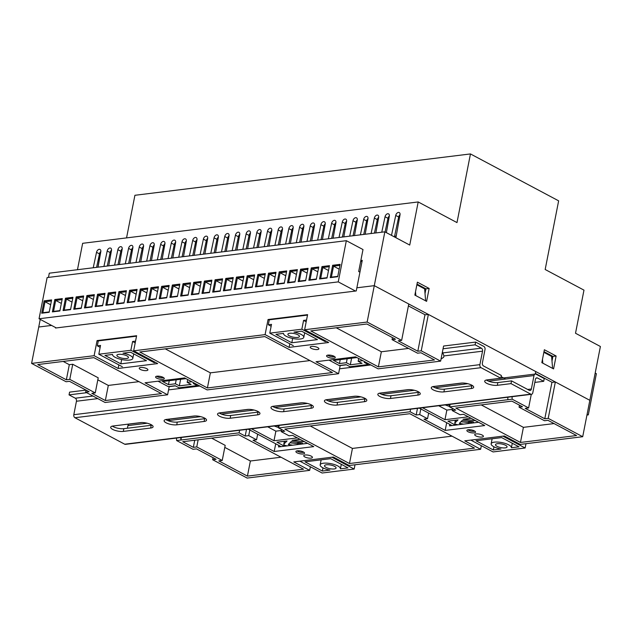<?xml version="1.0" encoding="UTF-8"?>
<svg xmlns="http://www.w3.org/2000/svg" width="632" height="632" viewBox="0 0 632 632"><rect width="100%" height="100%" fill="white"/><g stroke="black" fill="none" stroke-linecap="round" stroke-linejoin="round"><path stroke-width="0.95" d="M362.065 261.324L360.651 261.498M360.84 260.51L362.255 260.337L356.867 287.797L374.286 285.656L589.838 400.317L600.4 346.494L575.515 333.254L583.976 290.135L545.171 269.501L558.641 200.842L470.461 153.931L456.991 222.59L418.194 201.948L82.642 243.312L77.467 269.714M394.589 236.226L396.209 236.028M48.474 277.401L49.296 273.182L384.849 231.826L409.733 245.066L418.194 201.948M310.32 241.013L313.188 227.536A2.947 1.943 118 0 1 314.562 225.15M342.378 237.063L345.246 223.586A2.947 1.943 118 0 1 346.62 221.2M331.697 238.375L334.557 224.905A2.947 1.943 118 0 1 335.94 222.519M321.009 239.694L323.868 226.217A2.947 1.943 118 0 1 325.251 223.831M353.067 235.744L355.927 222.267A2.947 1.943 118 0 1 357.309 219.881M349.709 236.155L352.988 220.702L355.927 222.267M192.776 255.502L195.636 242.024A2.947 1.943 118 0 1 197.018 239.639M182.087 256.821L184.947 243.344A2.947 1.943 118 0 1 186.329 240.958M171.398 258.132L174.266 244.663A2.947 1.943 118 0 1 175.641 242.277M160.718 259.452L163.577 245.974A2.947 1.943 118 0 1 164.96 243.589M150.029 260.771L152.889 247.294A2.947 1.943 118 0 1 154.271 244.908M189.41 255.913L192.697 240.46L195.636 242.024M224.834 251.552L227.694 238.074A2.947 1.943 118 0 1 229.076 235.689M214.145 252.863L217.005 239.394A2.947 1.943 118 0 1 218.388 237.008M203.457 254.183L206.324 240.713A2.947 1.943 118 0 1 207.699 238.319M235.515 250.233L238.383 236.755A2.947 1.943 118 0 1 239.757 234.369M192.697 240.46A2.947 1.943 118 0 1 196.22 237.593A2.947 1.943 118 0 1 196.971 239.939L194.198 255.328M246.203 248.913L249.063 235.444A2.947 1.943 118 0 1 250.446 233.058M242.846 249.332L246.125 233.88L249.063 235.444M256.892 247.602L259.752 234.124A2.947 1.943 118 0 1 261.135 231.739M288.95 243.644L291.81 230.174A2.947 1.943 118 0 1 293.193 227.789M278.262 244.963L281.122 231.486A2.947 1.943 118 0 1 282.504 229.1M267.573 246.282L270.441 232.805A2.947 1.943 118 0 1 271.823 230.419M246.125 233.88A2.947 1.943 118 0 1 249.648 231.012A2.947 1.943 118 0 1 250.398 233.35L247.633 248.739M117.971 264.721L120.831 251.244A2.947 1.943 118 0 1 122.213 248.858M107.282 266.04L110.142 252.563A2.947 1.943 118 0 1 111.524 250.177M96.593 267.36L99.461 253.882A2.947 1.943 118 0 1 100.836 251.497M128.659 263.402L131.519 249.932A2.947 1.943 118 0 1 132.902 247.547M299.639 242.333L302.499 228.855A2.947 1.943 118 0 1 303.881 226.469M296.274 242.743L299.56 227.291L302.499 228.855M299.56 227.291A2.947 1.943 118 0 1 303.084 224.423A2.947 1.943 118 0 1 303.834 226.762L301.061 242.151M139.34 262.09L142.2 248.613A2.947 1.943 118 0 1 143.583 246.227M135.983 262.501L139.261 247.049L142.2 248.613M374.436 233.105L377.304 219.636A2.947 1.943 118 0 1 378.679 217.25M363.755 234.425L366.615 220.955A2.947 1.943 118 0 1 367.998 218.561M394.439 236.929L398.673 216.997A2.947 1.943 118 0 1 400.056 214.611M385.093 231.952L387.985 218.317A2.947 1.943 118 0 1 389.367 215.931M352.988 220.702A2.947 1.943 118 0 1 356.511 217.835A2.947 1.943 118 0 1 357.262 220.181L354.497 235.57M139.261 247.049A2.947 1.943 118 0 1 142.785 244.181A2.947 1.943 118 0 1 143.535 246.52L140.77 261.909M543.986 351.645L552.913 356.393L551.997 361.062M417.009 284.092L425.936 288.84L425.02 293.509M535.383 373.449L552.147 382.368M408.406 305.904L425.162 314.815M544.365 349.741L556.121 355.998L553.585 368.906L541.829 362.65L544.365 349.741M384.849 231.826L374.286 285.656L408.778 304L401.636 340.387L367.145 322.043L304.632 329.746L328.64 342.512L289.101 347.387L265.092 334.62L133.652 350.823L157.66 363.59L118.121 368.464L94.113 355.697L31.6 363.4L66.091 381.744L69.504 381.325L89.104 391.753L85.683 392.172L105.086 402.489L167.599 394.787L145.06 382.795L184.599 377.928L207.138 389.912L338.578 373.71L316.04 361.725L355.579 356.851L378.118 368.835L440.63 361.133L421.236 350.815L428.37 314.42L535.754 371.553L535.264 374.041M414.853 295.097L417.381 282.188L429.144 288.445L426.608 301.353L414.853 295.097M40.235 319.389L38.742 327.013L51.579 325.433L38.742 327.013L31.6 363.4M470.461 153.931L134.916 195.288L126.558 237.893M253.535 248.013L256.813 232.56A2.947 1.943 118 0 1 260.337 229.693A2.947 1.943 118 0 1 261.087 232.031L258.322 247.42M264.216 246.693L267.502 231.241A2.947 1.943 118 0 1 271.025 228.373A2.947 1.943 118 0 1 271.776 230.712L269.003 246.101M274.904 245.374L278.183 229.922A2.947 1.943 118 0 1 281.706 227.062A2.947 1.943 118 0 1 282.457 229.4L279.692 244.789M285.593 244.063L288.871 228.61A2.947 1.943 118 0 1 292.395 225.743A2.947 1.943 118 0 1 293.145 228.081L290.38 243.47M306.962 241.424L310.241 225.972A2.947 1.943 118 0 1 313.764 223.104A2.947 1.943 118 0 1 314.523 225.45L311.75 240.839M317.651 240.113L320.93 224.66A2.947 1.943 118 0 1 324.453 221.793A2.947 1.943 118 0 1 325.204 224.131L322.438 239.52M328.332 238.793L331.618 223.341A2.947 1.943 118 0 1 335.142 220.473A2.947 1.943 118 0 1 335.892 222.812L333.119 238.201M339.021 237.474L342.307 222.022A2.947 1.943 118 0 1 345.822 219.154A2.947 1.943 118 0 1 346.581 221.492L343.808 236.882M360.39 234.843L363.677 219.391A2.947 1.943 118 0 1 367.2 216.523A2.947 1.943 118 0 1 367.95 218.862L365.178 234.251M371.079 233.524L374.365 218.072A2.947 1.943 118 0 1 377.881 215.204A2.947 1.943 118 0 1 378.639 217.542L375.866 232.932M381.768 232.205L385.046 216.752A2.947 1.943 118 0 1 388.569 213.885A2.947 1.943 118 0 1 389.32 216.223L386.373 232.639M391.5 235.365L395.735 215.433A2.947 1.943 118 0 1 399.258 212.565A2.947 1.943 118 0 1 400.009 214.912L395.909 237.711M93.236 267.771L96.522 252.318A2.947 1.943 118 0 1 100.038 249.45A2.947 1.943 118 0 1 100.796 251.789L98.023 267.178M103.925 266.451L107.203 250.999A2.947 1.943 118 0 1 110.726 248.131A2.947 1.943 118 0 1 111.477 250.477L108.712 265.867M114.613 265.132L117.892 249.68A2.947 1.943 118 0 1 121.415 246.82A2.947 1.943 118 0 1 122.166 249.158L119.401 264.547M125.294 263.82L128.58 248.368A2.947 1.943 118 0 1 132.104 245.5A2.947 1.943 118 0 1 132.854 247.839L130.081 263.228M146.671 261.182L149.95 245.73A2.947 1.943 118 0 1 153.473 242.862A2.947 1.943 118 0 1 154.224 245.208L151.459 260.597M157.352 259.87L160.639 244.418A2.947 1.943 118 0 1 164.162 241.55A2.947 1.943 118 0 1 164.912 243.889L162.14 259.278M168.041 258.551L171.319 243.099A2.947 1.943 118 0 1 174.843 240.231A2.947 1.943 118 0 1 175.601 242.57L172.828 257.959M178.73 257.232L182.008 241.78A2.947 1.943 118 0 1 185.531 238.912A2.947 1.943 118 0 1 186.282 241.25L183.517 256.639M200.099 254.601L203.386 239.149A2.947 1.943 118 0 1 206.901 236.281A2.947 1.943 118 0 1 207.659 238.62L204.887 254.009M210.788 253.282L214.066 237.83A2.947 1.943 118 0 1 217.59 234.962A2.947 1.943 118 0 1 218.34 237.3L215.575 252.689M221.469 251.963L224.755 236.51A2.947 1.943 118 0 1 228.278 233.643A2.947 1.943 118 0 1 229.029 235.981L226.256 251.37M232.157 250.643L235.444 235.191A2.947 1.943 118 0 1 238.959 232.323A2.947 1.943 118 0 1 239.718 234.67L236.945 250.059M549.935 354.805L548.797 354.947M552.913 356.393L556.121 355.998M425.936 288.84L429.144 288.445M385.046 216.752L387.985 218.317M96.522 252.318L99.461 253.882M107.203 250.999L110.142 252.563M117.892 249.68L120.831 251.244M128.58 248.368L131.519 249.932M149.95 245.73L152.889 247.294M160.639 244.418L163.577 245.974M171.319 243.099L174.266 244.663M182.008 241.78L184.947 243.344M203.386 239.149L206.324 240.713M214.066 237.83L217.005 239.394M224.755 236.51L227.694 238.074M235.444 235.191L238.383 236.755M374.365 218.072L377.304 219.636M363.677 219.391L366.615 220.955M342.307 222.022L345.246 223.586M331.618 223.341L334.557 224.905M320.93 224.66L323.868 226.217M310.241 225.972L313.188 227.536M395.735 215.433L398.673 216.997M288.871 228.61L291.81 230.174M278.183 229.922L281.122 231.486M267.502 231.241L270.441 232.805M256.813 232.56L259.752 234.124M97.96 267.186L100.567 251.749M311.615 346.415A4.424 1.398 -168.9 0 0 310.209 347.126A4.424 1.398 -168.9 0 0 312.682 348.927A4.424 1.398 -168.9 0 0 317.493 349.543A4.424 1.398 -168.9 0 0 318.891 348.825A4.424 1.398 -168.9 0 0 316.427 347.023A4.424 1.398 -168.9 0 0 311.615 346.415M327.976 355.113A4.424 1.398 -168.9 0 0 326.57 355.832A4.424 1.398 -168.9 0 0 329.043 357.633A4.424 1.398 -168.9 0 0 333.854 358.241A4.424 1.398 -168.9 0 0 335.252 357.53A4.424 1.398 -168.9 0 0 332.788 355.729A4.424 1.398 -168.9 0 0 327.976 355.113M140.636 367.484A4.424 1.398 -168.9 0 0 139.23 368.203A4.424 1.398 -168.9 0 0 141.694 370.004A4.424 1.398 -168.9 0 0 146.513 370.613A4.424 1.398 -168.9 0 0 147.912 369.902A4.424 1.398 -168.9 0 0 145.447 368.101A4.424 1.398 -168.9 0 0 140.636 367.484M156.997 376.19A4.424 1.398 -168.9 0 0 155.59 376.901A4.424 1.398 -168.9 0 0 158.063 378.71A4.424 1.398 -168.9 0 0 162.874 379.318A4.424 1.398 -168.9 0 0 164.273 378.608A4.424 1.398 -168.9 0 0 161.808 376.806A4.424 1.398 -168.9 0 0 156.997 376.19M468.28 429.752A4.424 1.398 -168.9 0 0 466.874 430.463A4.424 1.398 -168.9 0 0 469.347 432.272A4.424 1.398 -168.9 0 0 474.158 432.881A4.424 1.398 -168.9 0 0 475.556 432.169A4.424 1.398 -168.9 0 0 473.092 430.368A4.424 1.398 -168.9 0 0 468.28 429.752M476.117 433.923A4.424 1.398 -168.9 0 0 474.719 434.634A4.424 1.398 -168.9 0 0 477.184 436.443A4.424 1.398 -168.9 0 0 481.995 437.052A4.424 1.398 -168.9 0 0 483.401 436.341A4.424 1.398 -168.9 0 0 480.928 434.539A4.424 1.398 -168.9 0 0 476.117 433.923M297.301 450.829A4.424 1.398 -168.9 0 0 295.895 451.54A4.424 1.398 -168.9 0 0 298.367 453.342A4.424 1.398 -168.9 0 0 303.178 453.958A4.424 1.398 -168.9 0 0 304.577 453.247A4.424 1.398 -168.9 0 0 302.112 451.446A4.424 1.398 -168.9 0 0 297.301 450.829M305.137 455.001A4.424 1.398 -168.9 0 0 303.739 455.712A4.424 1.398 -168.9 0 0 306.204 457.513A4.424 1.398 -168.9 0 0 311.015 458.129A4.424 1.398 -168.9 0 0 312.421 457.418A4.424 1.398 -168.9 0 0 309.949 455.609A4.424 1.398 -168.9 0 0 305.137 455.001M66.352 379.793L69.773 379.366L95.25 392.922L91.83 393.341L105.347 400.53L161.452 393.618L93.852 357.657L37.746 364.569L66.352 379.793L69.315 364.688L63.2 361.433M97.818 379.84L108.317 385.425L105.347 400.53M108.317 385.425L138.961 381.649M95.25 392.922L98.213 377.817L72.735 364.261L69.315 364.688M193.337 447.338L196.757 446.919L222.227 460.467L218.806 460.886L247.42 476.109L303.518 469.197L238.857 434.792L182.751 441.713L193.337 447.338L194.727 440.235M224.795 447.393L250.383 461.005L247.42 476.109M222.227 460.467L225.19 445.363L211.633 438.15M250.383 461.005L281.027 457.228M519.054 407.19L522.474 406.771L511.888 401.138L455.791 408.051L520.452 442.455L576.558 435.543L547.944 420.32L544.523 420.738L519.054 407.19L519.449 405.159M481.244 404.914L523.414 427.351L554.059 423.574M392.069 339.637L395.49 339.218L366.884 324.003L310.778 330.915L378.386 366.876L434.484 359.964L420.967 352.767L417.547 353.193L392.069 339.637L392.472 337.614M336.24 327.779L381.349 351.771L408.572 348.422M55.624 327.581L55.537 328.024L356.25 290.957L356.867 287.797L374.286 285.656L367.145 322.043M299.363 442.471L297.783 442.669M470.342 421.402L468.762 421.591M449.708 406.55L445.204 404.938M167.922 419.237L170.103 420.399M505.655 379.042L501.121 376.632M401.636 340.387L398.215 340.806L417.815 351.234L421.236 350.815M139.798 351.992L207.407 387.953L332.432 372.54L264.832 336.579L139.798 351.992M442.447 351.898L443.941 355.895L443.672 357.27L441.041 359.063M85.683 392.172L86.078 390.142M176.518 438.055L176.605 440.543L193.068 449.297L196.489 448.878L216.081 459.298L212.66 459.725L247.152 478.069L309.664 470.366L310.375 466.772M212.66 459.725L213.063 457.694M531.283 394.329L528.613 407.94L525.2 408.359L544.792 418.779L548.213 418.36L582.704 436.712L520.183 444.414L504.312 435.969L464.773 440.844L480.644 449.289L349.204 465.492L333.333 457.047L293.793 461.921L309.664 470.366M528.613 407.94L512.157 399.179L449.644 406.889L455.719 410.121L452.188 410.555L460.025 414.718L463.556 414.284L484.72 425.549L445.181 430.416L424.017 419.158L427.54 418.724L419.703 414.56L416.18 414.995L410.105 411.756L410.603 409.204M181.384 437.455L180.878 440.014L239.125 432.833L245.2 436.064L248.724 435.63L256.56 439.801L253.037 440.235L274.201 451.493L313.741 446.619L292.577 435.361L289.045 435.796L281.208 431.624L284.74 431.19L278.665 427.959L410.105 411.756M180.792 437.526L180.878 440.014L176.605 440.543M409.836 413.715L284.803 429.128L349.472 463.533L474.498 448.12L409.836 413.715M512.157 399.179L512.062 396.699M443.056 348.777L475.114 344.819L475.651 342.078L443.593 346.028L440.63 361.133M544.792 418.779L551.933 382.392L555.354 381.973L589.838 400.317L582.704 436.712M417.815 351.234L424.949 314.847L428.37 314.42M265.092 334.62L268.055 319.516L269.216 320.132M268.055 319.516L307.594 314.641L304.632 329.746M452.599 408.462L452.188 410.555M281.619 429.539L281.208 431.624M428.646 413.107L427.54 418.724M420.809 408.936L419.703 414.56M257.666 434.184L256.56 439.801M249.83 430.013L248.724 435.63M340.214 365.391L338.578 373.71M450.142 404.33L449.644 406.889M279.162 425.407L278.665 427.959M548.213 418.36L555.354 381.973M507.788 397.22L507.883 399.708M480.644 449.289L481.355 445.694M94.113 355.697L97.075 340.593L136.615 335.718L133.652 350.823M165.26 348.848L210.369 372.848L309.941 360.58M210.369 372.848L207.407 387.953M523.414 427.351L520.452 442.455M310.265 425.992L352.435 448.428L349.472 463.533M352.435 448.428L452.006 436.151M381.349 351.771L378.386 366.876M239.125 432.833L239.623 430.274M169.234 386.468L167.599 394.787M97.075 340.593L98.237 341.209M118.824 364.869L118.121 368.464M307.602 443.356L278.53 446.942L278.831 445.442M246.496 429.428L245.2 436.064M275.71 443.783L274.201 451.493M289.804 343.8L289.101 347.387M478.582 422.279L449.51 425.865L449.81 424.364M417.476 408.351L416.18 414.995M446.69 422.705L445.181 430.416M425.802 289.519L416.875 284.771M552.779 357.064L543.86 352.316M551.61 356.448L552.605 368.385L542.809 363.171L542.485 359.3M424.633 288.895L425.628 300.832L415.832 295.618L415.508 291.747M274.225 426.015L278.728 427.619M196.757 446.919L198.148 439.809M69.773 379.366L72.735 364.261M467.996 429.799A3.831 1.209 -168.9 0 0 474.039 431.301A3.831 1.209 -168.9 0 0 474.774 431.127M497.352 443.704A5.901 1.864 -168.9 0 0 495.488 444.652A5.901 1.864 -168.9 0 0 498.774 447.061A5.901 1.864 -168.9 0 0 505.189 447.875A5.901 1.864 -168.9 0 0 507.062 446.927A5.901 1.864 -168.9 0 0 503.775 444.525A5.901 1.864 -168.9 0 0 497.352 443.704M419.293 408.13L452.038 425.557M449.913 405.515L448.143 404.575M422.5 407.735L444.975 419.695L468.304 416.82M472.491 423.029L473.526 422.002L472.839 421.686L462.229 420.47L459.298 423.385L463.651 424.119M475.793 420.801A2.947 0.932 -168.9 0 0 474.64 420.588L463.043 419.261L471.053 418.273M455.459 425.131L447.93 421.125L458.034 419.877L454.858 423.029A2.947 0.932 -168.9 0 0 454.756 423.211A2.947 0.932 -168.9 0 0 458.161 424.799M512.291 443.245L511.407 447.748L518.998 446.816L501.65 437.589L476.007 440.749L493.347 449.976L500.939 449.044A10.325 3.255 11.1 0 1 491.143 443.806A10.325 3.255 11.1 0 1 501.855 442.59A10.325 3.255 11.1 0 1 511.407 447.748M493.971 446.808L493.347 449.976M502.89 436.143L525.145 447.985L493.086 451.935L470.832 440.101M525.982 443.696L525.145 447.985M469.971 422.239L467.862 421.117M438.695 405.736L446.856 410.081L452.417 409.394M446.856 410.081L444.975 419.695M456.122 420.114L455.261 420.967A2.947 0.932 -168.9 0 0 455.159 421.149L454.756 423.211M460.973 421.71L468.739 422.595A4.29 1.351 11.1 0 1 471.598 422.247L472.238 421.615M471.598 422.247L471.417 423.163M468.739 422.595L468.557 423.519M297.016 450.869A3.831 1.209 -168.9 0 0 303.052 452.378A3.831 1.209 -168.9 0 0 303.795 452.204M326.373 464.781A5.901 1.864 -168.9 0 0 324.508 465.729A5.901 1.864 -168.9 0 0 327.795 468.13A5.901 1.864 -168.9 0 0 334.21 468.952A5.901 1.864 -168.9 0 0 336.082 468.004A5.901 1.864 -168.9 0 0 332.788 465.594A5.901 1.864 -168.9 0 0 326.373 464.781M248.313 429.207L281.058 446.627M278.933 426.592L277.164 425.652M251.52 428.812L273.996 440.765L297.324 437.889M301.511 444.106L302.546 443.079L301.859 442.763L291.249 441.547L288.318 444.462L292.671 445.197M304.814 441.871A2.947 0.932 -168.9 0 0 303.66 441.665L292.063 440.338L300.074 439.351M284.479 446.208L276.95 442.203L287.054 440.954L283.871 444.106A2.947 0.932 -168.9 0 0 283.776 444.288A2.947 0.932 -168.9 0 0 287.181 445.876M341.312 464.323L340.427 468.826L348.019 467.893L330.67 458.666L305.027 461.826L322.367 471.053L329.959 470.113A10.325 3.255 11.1 0 1 320.163 464.876A10.325 3.255 11.1 0 1 330.876 463.659A10.325 3.255 11.1 0 1 340.427 468.826M322.992 467.877L322.367 471.053M331.911 457.22L354.165 469.062L322.099 473.013L299.852 461.17M355.002 464.773L354.165 469.062M298.991 443.308L296.882 442.187M267.715 426.813L275.876 431.158L281.438 430.471M275.876 431.158L273.996 440.765M285.143 441.191L284.282 442.044A2.947 0.932 -168.9 0 0 284.179 442.226L283.776 444.288M289.993 442.787L297.759 443.672A4.29 1.351 11.1 0 1 300.619 443.316L301.259 442.692M300.619 443.316L300.437 444.241M297.759 443.672L297.577 444.596M156.712 376.238A3.831 1.209 -168.9 0 0 162.748 377.738A3.831 1.209 -168.9 0 0 163.49 377.565M126.598 358.502A5.901 1.864 -168.9 0 0 128.462 357.554A5.901 1.864 -168.9 0 0 125.175 355.152A5.901 1.864 -168.9 0 0 118.761 354.339A5.901 1.864 -168.9 0 0 116.888 355.287A5.901 1.864 -168.9 0 0 120.183 357.688A5.901 1.864 -168.9 0 0 126.598 358.502M112.543 354.457L104.951 355.397L120.831 363.835L146.474 360.675L130.603 352.229L123.011 353.17A10.325 3.255 11.1 0 1 132.807 358.407A10.325 3.255 11.1 0 1 122.095 359.624A10.325 3.255 11.1 0 1 112.543 354.457M158.063 381.199L168.207 386.594L175.151 385.733L179.069 387.819L197.231 385.583L193.313 383.498L194.743 383.324M122.324 366.734L98.813 354.228L130.871 350.27L154.382 362.784M136.528 336.177L98.3 340.893L97.328 345.83L100.535 345.435L98.813 354.228M197.397 384.73L197.231 385.583M130.871 350.27L132.594 341.485L135.209 342.876M132.594 341.485L135.556 341.122M185.927 378.631L162.59 381.507L168.468 384.635L175.42 383.774L179.338 385.86L191.093 384.414L187.167 382.328L191.804 381.76M100.164 347.339L97.328 345.83M121.668 359.537L120.831 363.835M187.712 379.579L187.167 382.328M180.626 379.279L179.338 385.86M176.194 379.832L175.42 383.774M169.242 380.685L168.468 384.635M327.692 355.16A3.831 1.209 -168.9 0 0 333.728 356.661A3.831 1.209 -168.9 0 0 334.47 356.488M297.577 337.433A5.901 1.864 -168.9 0 0 299.45 336.477A5.901 1.864 -168.9 0 0 296.155 334.075A5.901 1.864 -168.9 0 0 289.74 333.262A5.901 1.864 -168.9 0 0 287.868 334.21A5.901 1.864 -168.9 0 0 291.162 336.611A5.901 1.864 -168.9 0 0 297.577 337.433M283.523 333.38L275.939 334.32L291.81 342.765L317.454 339.605L301.583 331.16L293.991 332.092A10.325 3.255 11.1 0 1 303.787 337.33A10.325 3.255 11.1 0 1 293.074 338.547A10.325 3.255 11.1 0 1 283.523 333.38M329.043 360.122L339.187 365.517L346.131 364.664L350.049 366.742L368.211 364.506L364.293 362.42L365.723 362.247M293.303 345.657L269.793 333.151L301.851 329.201L325.362 341.707M307.507 315.099L269.279 319.816L268.308 324.761L271.515 324.366L269.793 333.151M368.385 363.661L368.211 364.506M301.851 329.201L303.573 320.408L306.188 321.807M303.573 320.408L306.536 320.045M356.906 357.554L333.57 360.43L339.447 363.558L346.399 362.705L350.318 364.783L362.073 363.337L358.154 361.251L362.784 360.682M271.144 326.262L268.308 324.761M292.648 338.46L291.81 342.765M358.692 358.502L358.154 361.251M351.605 358.21L350.318 364.783M347.173 358.755L346.399 362.705M340.221 359.608L339.447 363.558M586.946 415.058L588.297 414.892L596.379 373.694L595.186 373.062M587.104 414.26L588.297 414.892M355.5 291.052L338.254 281.88L346.336 240.681L362.997 249.545L358.684 271.515L359.932 272.179M72.972 297.293L70.547 309.648L63.066 310.573L65.491 298.209L72.972 297.293M94.342 294.654L91.924 307.018L84.443 307.934L86.868 295.579L94.342 294.654M115.719 292.024L113.294 304.379L105.813 305.303L108.238 292.948L115.719 292.024M137.089 289.385L134.663 301.748L127.182 302.665L129.607 290.309L137.089 289.385M158.466 286.754L156.041 299.11L148.56 300.034L150.985 287.678L158.466 286.754M179.836 284.116L177.41 296.479L169.929 297.396L172.354 285.04L179.836 284.116M201.205 281.485L198.78 293.841L191.306 294.765L193.724 282.409L201.205 281.485M222.583 278.846L220.157 291.21L212.676 292.134L215.101 279.771L222.583 278.846M243.952 276.216L241.527 288.571L234.045 289.495L236.471 277.14L243.952 276.216M265.329 273.585L262.904 285.94L255.423 286.865L257.848 274.501L265.329 273.585M286.699 270.946L284.274 283.302L276.792 284.226L279.218 271.871L286.699 270.946M308.068 268.316L305.643 280.671L298.162 281.596L300.587 269.232L308.068 268.316M329.446 265.677L327.021 278.033L319.539 278.957L321.965 266.601L329.446 265.677M62.284 298.604L59.858 310.968L52.385 311.892L54.81 299.529L62.284 298.604M338.254 281.88L39.042 318.757L47.123 277.567L346.336 240.681M340.127 264.358L337.701 276.721L330.228 277.638L332.645 265.282L340.127 264.358M318.757 266.996L316.332 279.352L308.851 280.276L311.276 267.921L318.757 266.996M297.388 269.627L294.962 281.99L287.481 282.907L289.906 270.551L297.388 269.627M276.01 272.266L273.585 284.621L266.104 285.546L268.529 273.19L276.01 272.266M254.641 274.896L252.215 287.26L244.734 288.176L247.159 275.821L254.641 274.896M233.263 277.535L230.846 289.891L223.365 290.815L225.79 278.451L233.263 277.535M211.894 280.166L209.468 292.529L201.987 293.445L204.413 281.09L211.894 280.166M190.524 282.804L188.099 295.16L180.618 296.084L183.043 283.721L190.524 282.804M169.147 285.435L166.722 297.791L159.248 298.715L161.666 286.359L169.147 285.435M147.777 288.073L145.352 300.429L137.871 301.353L140.296 288.99L147.777 288.073M126.408 290.704L123.983 303.06L116.501 303.984L118.927 291.628L126.408 290.704M105.03 293.343L102.605 305.698L95.124 306.623L97.549 294.259L105.03 293.343M83.661 295.974L81.236 308.329L73.754 309.253L76.18 296.898L83.661 295.974M51.603 299.923L49.178 312.287L41.696 313.203L44.122 300.848L51.603 299.923M136.891 290.404L130.5 291.194L136.149 294.196M129.607 290.309L130.5 291.194L128.343 302.175L134.735 301.385M190.319 283.815L183.928 284.605L189.576 287.607M183.043 283.721L183.928 284.605L181.779 295.586L188.17 294.804M179.638 285.135L173.247 285.925L178.895 288.927M172.354 285.04L173.247 285.925L171.09 296.906L177.481 296.116M168.949 286.454L162.558 287.236L168.207 290.246M161.666 286.359L162.558 287.236L160.402 298.225L166.793 297.435M158.261 287.765L151.87 288.555L157.518 291.557M150.985 287.678L151.87 288.555L149.721 299.544L156.112 298.754M147.58 289.085L141.189 289.875L146.837 292.877M140.296 288.99L141.189 289.875L139.032 300.856L145.423 300.074M126.203 291.723L119.811 292.505L125.46 295.515M118.927 291.628L119.811 292.505L117.655 303.494L124.054 302.704M115.522 293.035L109.131 293.825L114.771 296.827M108.238 292.948L109.131 293.825L106.974 304.814L113.365 304.024M94.144 295.673L87.753 296.463L93.402 299.465M86.868 295.579L87.753 296.463L85.597 307.444L91.988 306.654M72.775 298.304L66.384 299.094L72.032 302.096M65.491 298.209L66.384 299.094L64.227 310.083L70.618 309.293M104.833 294.354L98.442 295.144L104.09 298.146M97.549 294.259L98.442 295.144L96.285 306.125L102.676 305.343M51.397 300.943L45.006 301.725L50.655 304.735M44.122 300.848L45.006 301.725L42.858 312.714L49.249 311.924M201.008 282.496L194.617 283.286L200.265 286.296M193.724 282.409L194.617 283.286L192.46 294.275L198.851 293.485M211.696 281.185L205.305 281.967L210.954 284.977M204.413 281.09L205.305 281.967L203.148 292.956L209.54 292.166M222.385 279.865L215.986 280.655L221.635 283.657M215.101 279.771L215.986 280.655L213.837 291.636L220.228 290.854M233.066 278.546L226.675 279.336L232.323 282.338M225.79 278.451L226.675 279.336L224.518 290.325L230.909 289.535M243.755 277.235L237.363 278.017L243.012 281.027M236.471 277.14L237.363 278.017L235.207 289.006L241.598 288.216M254.443 275.915L248.052 276.705L253.693 279.707M247.159 275.821L248.052 276.705L245.895 287.686L252.287 286.896M265.124 274.596L258.733 275.386L264.381 278.388M257.848 274.501L258.733 275.386L256.576 286.367L262.967 285.585M275.813 273.277L269.422 274.067L275.07 277.069M268.529 273.19L269.422 274.067L267.265 285.056L273.656 284.266M286.501 271.965L280.11 272.748L285.759 275.757M279.218 271.871L280.11 272.748L277.954 283.736L284.345 282.946M297.182 270.646L290.791 271.436L296.44 274.438M289.906 270.551L290.791 271.436L288.634 282.417L295.033 281.627M307.871 269.327L301.48 270.117L307.128 273.119M300.587 269.232L301.48 270.117L299.323 281.098L305.714 280.316M318.56 268.007L312.168 268.798L317.817 271.8M311.276 267.921L312.168 268.798L310.012 279.786L316.403 278.996M329.24 266.696L322.849 267.478L328.498 270.488M321.965 266.601L322.849 267.478L320.701 278.467L327.092 277.677M339.929 265.377L333.538 266.167L339.187 269.169M332.645 265.282L333.538 266.167L331.381 277.148L337.772 276.358M83.464 296.993L77.064 297.775L82.713 300.785M76.18 296.898L77.064 297.775L74.916 308.764L81.307 307.974M62.086 299.623L55.695 300.413L61.344 303.415M54.81 299.529L55.695 300.413L53.538 311.394L59.929 310.612M56.288 327.929L39.042 318.757M53.538 311.394L52.385 311.892M74.916 308.764L73.754 309.253M331.381 277.148L330.228 277.638M320.701 278.467L319.539 278.957M310.012 279.786L308.851 280.276M299.323 281.098L298.162 281.596M288.634 282.417L287.481 282.907M277.954 283.736L276.792 284.226M267.265 285.056L266.104 285.546M256.576 286.367L255.423 286.865M245.895 287.686L244.734 288.176M235.207 289.006L234.045 289.495M224.518 290.325L223.365 290.815M213.837 291.636L212.676 292.134M203.148 292.956L201.987 293.445M192.46 294.275L191.306 294.765M42.858 312.714L41.696 313.203M96.285 306.125L95.124 306.623M64.227 310.083L63.066 310.573M85.597 307.444L84.443 307.934M106.974 304.814L105.813 305.303M117.655 303.494L116.501 303.984M139.032 300.856L137.871 301.353M149.721 299.544L148.56 300.034M160.402 298.225L159.248 298.715M171.09 296.906L169.929 297.396M181.779 295.586L180.618 296.084M128.343 302.175L127.182 302.665M511.004 383.624L511.541 380.883L529.371 390.363A2.362 1.612 83 0 0 530.09 390.513A2.362 1.612 83 0 0 531.37 389.004L534.008 375.542A2.362 1.612 -97 0 1 535.288 374.041A2.362 1.612 -97 0 1 536.007 374.183L544.239 378.56L543.702 381.309L537.429 377.968A2.362 1.612 83 0 0 536.71 377.825A2.362 1.612 83 0 0 535.43 379.334L532.792 392.788A2.362 1.612 -97 0 1 531.512 394.297A2.362 1.612 -97 0 1 530.793 394.155L511.004 383.624L497.321 385.315A7.671 2.417 11.1 0 1 488.978 384.248A7.671 2.417 11.1 0 1 484.704 381.128A7.671 2.417 11.1 0 1 487.13 379.887L500.813 378.205L481.023 367.674A2.362 1.612 -97 0 1 479.886 364.648L482.524 351.187A2.362 1.612 83 0 0 481.387 348.161L475.114 344.819M531.512 394.297L125.436 444.351A2.362 1.612 -97 0 1 124.717 444.209L74.939 417.728A2.362 1.612 -97 0 1 73.802 414.703L76.448 401.241A2.362 1.612 83 0 0 75.311 398.207L69.038 394.874L69.575 392.132L86.007 390.102M69.038 394.874L86.679 392.701M475.651 342.078L483.883 346.455A2.362 1.612 -97 0 1 485.021 349.488L482.382 362.942A2.362 1.612 83 0 0 483.519 365.975L501.35 375.455L500.813 378.205M151.972 425.162A7.671 2.417 11.1 0 1 151.198 425.297L123.84 428.67A7.671 2.417 11.1 0 1 112.338 426.126M205.4 418.574A7.671 2.417 11.1 0 1 204.634 418.708L177.276 422.081A7.671 2.417 11.1 0 1 165.774 419.537M258.836 411.993A7.671 2.417 11.1 0 1 258.061 412.127L230.704 415.493A7.671 2.417 11.1 0 1 219.201 412.957M472.562 385.646A7.671 2.417 11.1 0 1 471.788 385.781L444.43 389.154A7.671 2.417 11.1 0 1 432.928 386.61M419.127 392.235A7.671 2.417 11.1 0 1 418.352 392.361L390.995 395.735A7.671 2.417 11.1 0 1 379.492 393.199M365.699 398.816A7.671 2.417 11.1 0 1 364.925 398.95L337.567 402.323A7.671 2.417 11.1 0 1 326.065 399.78M312.263 405.404A7.671 2.417 11.1 0 1 311.489 405.539L284.139 408.912A7.671 2.417 11.1 0 1 272.637 406.368M511.541 380.883L497.858 382.565A7.671 2.417 11.1 0 1 486.356 380.022M127.419 428.227L127.933 425.597A2.362 1.612 -97 0 1 129.212 424.088L141.829 422.539M534.83 382.4L543.702 381.309M140.47 422.618A7.671 2.417 11.1 0 1 148.812 423.685A7.671 2.417 11.1 0 1 153.086 426.805A7.671 2.417 11.1 0 1 150.661 428.038L123.303 431.411A7.671 2.417 11.1 0 1 114.961 430.353A7.671 2.417 11.1 0 1 110.687 427.224A7.671 2.417 11.1 0 1 113.112 425.992L140.47 422.618M193.898 416.038A7.671 2.417 11.1 0 1 202.24 417.096A7.671 2.417 11.1 0 1 206.522 420.225A7.671 2.417 11.1 0 1 204.089 421.457L176.731 424.83A7.671 2.417 11.1 0 1 168.389 423.764A7.671 2.417 11.1 0 1 164.115 420.643A7.671 2.417 11.1 0 1 166.548 419.403L193.898 416.038M247.333 409.449A7.671 2.417 11.1 0 1 255.676 410.508A7.671 2.417 11.1 0 1 259.95 413.636A7.671 2.417 11.1 0 1 257.524 414.868L230.167 418.242A7.671 2.417 11.1 0 1 221.824 417.183A7.671 2.417 11.1 0 1 217.55 414.055A7.671 2.417 11.1 0 1 219.976 412.822L247.333 409.449M461.06 383.103A7.671 2.417 11.1 0 1 469.402 384.169A7.671 2.417 11.1 0 1 473.676 387.29A7.671 2.417 11.1 0 1 471.251 388.522L443.893 391.895A7.671 2.417 11.1 0 1 435.551 390.837A7.671 2.417 11.1 0 1 431.269 387.708A7.671 2.417 11.1 0 1 433.702 386.476L461.06 383.103M407.624 389.691A7.671 2.417 11.1 0 1 415.967 390.75A7.671 2.417 11.1 0 1 420.248 393.878A7.671 2.417 11.1 0 1 417.815 395.111L390.458 398.484A7.671 2.417 11.1 0 1 382.115 397.425A7.671 2.417 11.1 0 1 377.841 394.297A7.671 2.417 11.1 0 1 380.267 393.065L407.624 389.691M364.387 401.699L337.03 405.072A7.671 2.417 11.1 0 1 328.687 404.006A7.671 2.417 11.1 0 1 324.406 400.886A7.671 2.417 11.1 0 1 326.839 399.645L354.197 396.28A7.671 2.417 11.1 0 1 362.539 397.338A7.671 2.417 11.1 0 1 366.813 400.467A7.671 2.417 11.1 0 1 364.387 401.699L364.925 398.95M300.761 402.861A7.671 2.417 11.1 0 1 309.103 403.927A7.671 2.417 11.1 0 1 313.385 407.048A7.671 2.417 11.1 0 1 310.952 408.28L283.594 411.653A7.671 2.417 11.1 0 1 275.252 410.595A7.671 2.417 11.1 0 1 270.978 407.466A7.671 2.417 11.1 0 1 273.411 406.234L300.761 402.861M455.261 420.967L454.858 423.029M460.23 422.445L459.985 423.709M284.282 442.044L283.871 444.106M289.251 443.522L289.006 444.778M527.665 389.462L531.37 389.004M127.933 425.597L147.216 423.219M167.954 420.667L200.652 416.638M221.39 414.079L254.08 410.049M274.817 407.498L307.515 403.461M328.253 400.909L360.943 396.88M381.681 394.321L414.379 390.292M435.108 387.74L467.806 383.703M488.544 381.151L534.008 375.542M536.047 378.141L537.429 377.968M124.717 444.209L530.793 394.155M74.939 417.728L481.023 367.674M73.802 414.703L479.886 364.648M76.448 401.241L97.786 398.61M168.562 389.889L199.846 386.034M339.542 368.812L370.826 364.956M443.933 355.942L482.524 351.187M75.311 398.207L92.951 396.035M169.194 386.642L175.412 385.875M340.174 365.565L346.391 364.798M442.827 352.909L481.387 348.161M283.594 411.653L284.139 408.912M310.952 408.28L311.489 405.539M337.03 405.072L337.567 402.323M390.458 398.484L390.995 395.735M417.815 395.111L418.352 392.361M443.893 391.895L444.43 389.154M471.251 388.522L471.788 385.781M497.321 385.315L497.858 382.565M230.167 418.242L230.704 415.493M257.524 414.868L258.061 412.127M176.731 424.83L177.276 422.081M204.089 421.457L204.634 418.708M123.303 431.411L123.84 428.67M150.661 428.038L151.198 425.297M492.131 438.766L491.143 443.806M321.151 459.835L320.163 464.876M133.692 353.88L132.807 358.407M304.679 332.803L303.787 337.33M165.829 419.577L195.256 415.951M219.257 412.996L248.692 409.362M272.692 406.408L302.12 402.782M326.12 399.819L355.555 396.193M379.548 393.238L408.983 389.604M432.983 386.65L462.419 383.024M486.411 380.061L535.288 374.041"/></g></svg>
